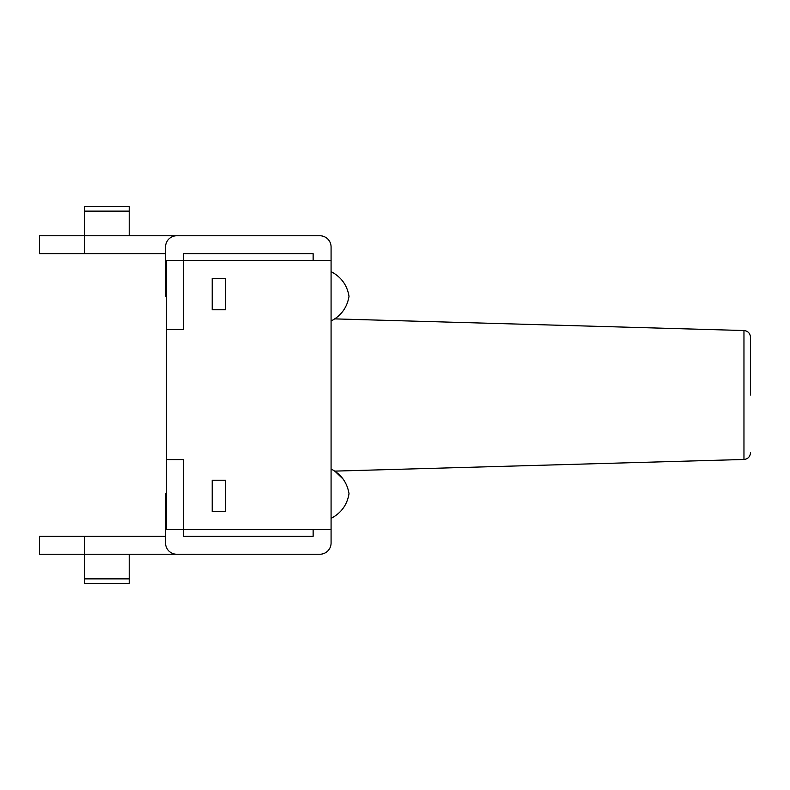 <?xml version="1.0" encoding="UTF-8"?>
<svg xmlns="http://www.w3.org/2000/svg" width="790" height="790" viewBox="0 0 790 790"><rect width="100%" height="100%" fill="white"/><g stroke="black" fill="none" stroke-linecap="round" stroke-linejoin="round"><path stroke-width="1.19" d="M166.453 329.509L166.453 260.424L183.497 260.424L183.497 329.509L166.453 329.509L166.453 459.592L183.497 459.592L183.497 529.577L331.079 529.577L331.079 246.964A11.218 11.218 0 0 0 319.861 235.756L176.535 235.756M313.136 260.424L313.136 253.699L183.497 253.699L183.497 260.424L331.079 260.424M313.136 529.577L313.136 536.301L183.497 536.301L183.497 529.577L166.453 529.577L166.453 459.592M212.204 309.769L225.664 309.769L225.664 278.366L212.204 278.366L212.204 309.769M212.204 480.231L225.664 480.231L225.664 511.634L212.204 511.634L212.204 480.231M84.362 253.699L84.362 235.756L39.5 235.756L39.5 253.699L165.554 253.699M129.214 211.128L129.214 206.555L84.362 206.555L84.362 211.128L129.214 211.128L129.214 235.756M84.362 211.128L84.362 235.756L176.318 235.766M176.763 235.756A11.218 11.218 0 0 0 165.554 246.964L165.554 296.309L166.453 296.309M84.362 536.301L84.362 554.244L39.5 554.244L39.5 536.301L165.554 536.301M176.535 554.244L176.763 554.244A11.218 11.218 0 0 1 165.554 543.036L165.554 493.691L166.453 493.691M129.214 554.244L129.214 583.445L84.362 583.445L84.362 554.244L176.318 554.244M331.079 529.577L331.079 543.036A11.218 11.218 0 0 1 319.861 554.244L176.763 554.244M750.5 395L750.5 337.251C750.095 333.222 747.913 330.98 743.963 330.526L743.963 459.474L334.782 471.117L343.146 479.096M84.362 578.873L129.214 578.873M331.079 469.013C341.162 474.257 347.136 482.483 349.022 493.691C347.136 504.899 341.162 513.115 331.079 518.358M331.079 320.987C341.162 315.743 347.136 307.517 349.022 296.309C347.136 285.101 341.162 276.885 331.079 271.642M743.963 330.526L334.782 318.884M743.963 459.474C747.913 459.02 750.095 456.778 750.5 452.749"/></g></svg>

